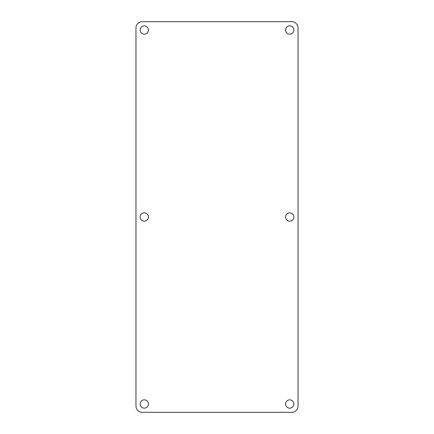 <?xml version="1.0" encoding="UTF-8"?>
<svg xmlns="http://www.w3.org/2000/svg" width="434" height="434" viewBox="0 0 434 434"><rect width="100%" height="100%" fill="white"/><g stroke="black" fill="none" stroke-linecap="round" stroke-linejoin="round"><path stroke-width="0.65" d="M142.206 21.7L291.794 21.7A6.233 6.233 0 0 1 298.028 27.933L298.028 406.067A6.233 6.233 0 0 1 291.794 412.3L142.206 412.3A6.233 6.233 0 0 1 135.972 406.067L135.972 27.933A6.233 6.233 0 0 1 142.206 21.7M293.872 403.989A4.156 4.156 0 0 0 287.639 400.392A4.156 4.156 0 0 0 287.639 407.586A4.156 4.156 0 0 0 293.872 403.989M293.872 217A4.156 4.156 0 0 0 287.639 213.403A4.156 4.156 0 0 0 287.639 220.597A4.156 4.156 0 0 0 293.872 217M148.439 217A4.156 4.156 0 0 0 142.206 213.403A4.156 4.156 0 0 0 142.206 220.597A4.156 4.156 0 0 0 148.439 217M148.439 403.989A4.156 4.156 0 0 0 142.206 400.392A4.156 4.156 0 0 0 142.206 407.586A4.156 4.156 0 0 0 148.439 403.989M148.439 30.011A4.156 4.156 0 0 0 142.206 26.414A4.156 4.156 0 0 0 142.206 33.608A4.156 4.156 0 0 0 148.439 30.011M293.872 30.011A4.156 4.156 0 0 0 287.639 26.414A4.156 4.156 0 0 0 287.639 33.608A4.156 4.156 0 0 0 293.872 30.011"/></g></svg>
